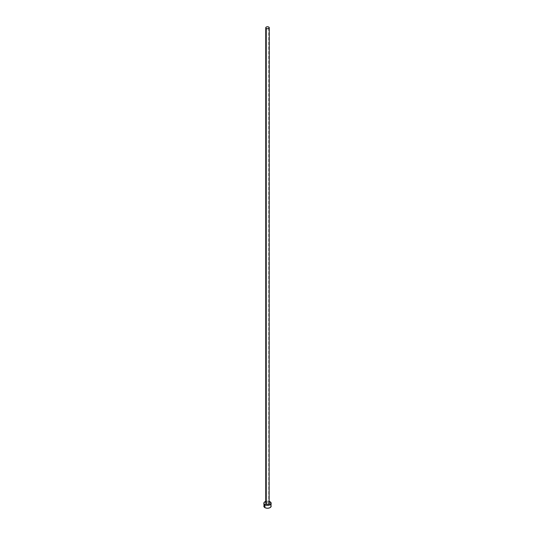 <?xml version="1.0" encoding="UTF-8"?>
<svg xmlns="http://www.w3.org/2000/svg" width="535" height="535" viewBox="0 0 535 535"><rect width="100%" height="100%" fill="white"/><g stroke="black" fill="none" stroke-linecap="round" stroke-linejoin="round"><path stroke-width="0.4" stroke-dasharray="2.67 2.01" d="M269.259 503.268A1.759 1.016 0 0 0 268.744 502.546L268.744 27.044L268.744 502.546L269.125 502.88M271.165 506.137A3.665 2.113 0 0 0 270.088 504.639L270.088 501.77L270.088 504.639A3.665 2.113 0 0 0 268.496 504.104A3.665 2.113 0 0 0 266.504 504.104A3.665 2.113 0 0 0 263.835 506.137M265.741 501.409A3.665 2.113 180 0 1 269.259 501.409M269.533 501.509L267.5 501.155L265.467 501.509M265.875 502.88L266.825 502.325L268.744 502.546A1.759 1.016 0 0 0 266.825 502.325A1.759 1.016 0 0 0 265.741 503.268M270.884 505.328L269.533 504.378L267.5 504.023L265.467 504.378L264.116 505.328M268.904 504.184L268.216 504.064M266.784 504.064L266.096 504.184"/><path stroke-width="0.8" d="M265.741 27.767L266.256 28.482L267.5 28.776L268.744 28.482L269.259 27.767L268.744 27.044L267.5 26.75L266.256 27.044L265.741 27.767L265.741 503.268A1.759 1.016 0 0 0 266.256 503.983L266.256 28.482A1.759 1.016 180 0 1 265.741 27.767A1.759 1.016 180 0 1 266.825 26.83A1.759 1.016 180 0 1 268.744 27.044A1.759 1.016 180 0 1 269.259 27.767A1.759 1.016 180 0 1 268.175 28.703A1.759 1.016 180 0 1 266.256 28.482L266.256 503.983A1.759 1.016 0 0 0 268.175 504.204A1.759 1.016 0 0 0 269.259 503.268L268.175 504.204L266.825 504.204L265.875 503.656L265.875 502.88M269.259 501.409A3.665 2.113 180 0 1 270.088 501.77A3.665 2.113 180 0 1 271.165 503.268A3.665 2.113 180 0 1 268.904 505.221A3.665 2.113 180 0 1 264.912 504.759L264.912 507.628A3.665 2.113 0 0 0 268.904 508.089A3.665 2.113 0 0 0 271.165 506.137L270.884 505.328M264.116 505.328L263.835 506.137A3.665 2.113 0 0 0 264.912 507.628L264.912 504.759A3.665 2.113 180 0 1 263.835 503.268A3.665 2.113 180 0 1 265.741 501.409M266.096 501.315L264.116 502.459L263.909 503.676L265.467 505.027L267.5 505.381L269.533 505.027L271.091 503.676L270.884 502.459L268.904 501.315M269.125 502.88L269.259 27.767M263.835 503.268L264.116 506.946L265.467 507.896L267.5 508.25L269.533 507.896L270.884 506.946L271.165 503.268M268.904 504.184L268.216 504.064M266.784 504.064L266.096 504.184"/></g></svg>
